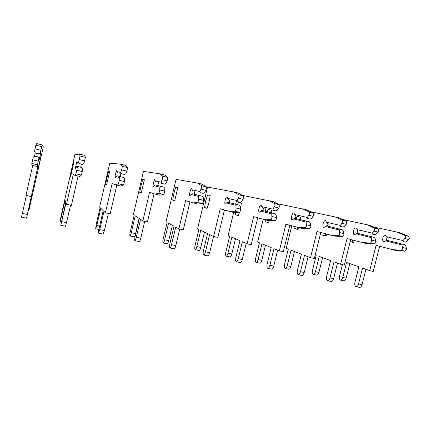 <?xml version="1.0" encoding="UTF-8"?>
<svg xmlns="http://www.w3.org/2000/svg" width="431" height="431" viewBox="0 0 431 431"><rect width="100%" height="100%" fill="white"/><g stroke="black" fill="none" stroke-linecap="round" stroke-linejoin="round"><path stroke-width="0.65" d="M41.231 154.896L38.063 168.968L41.371 154.928M38.758 153.819L39.307 154.012L40.6 153.258L40.988 151.782L39.173 159.809L39.463 158.312L38.623 157.046L38.036 157.024L38.892 158.36L37.422 164.771L37.352 166.528L37.993 166.032L26.539 218.21L31.846 194.968L32.659 193.207L28.909 210.328L43.289 146.885L42.211 144.935L40.099 153.01L38.758 153.819L35.396 153.01L34.485 151.658L35.046 148.846L35.897 145.199L36.77 143.598L42.211 144.935M38.036 157.024L34.674 156.221L33.284 157.019L31.797 163.451L31.905 165.251L37.352 166.528M35.396 153.01L39.307 154.012M38.623 157.046L34.674 156.221M35.283 152.843L34.502 156.318M38.892 158.36L39.463 158.312M40.099 153.01L40.6 153.258M26.339 195.491L21.55 217.176L26.539 218.21M32.708 165.439L25.968 195.41L31.124 196.536M73.356 162.616L73.771 162.708L70.614 176.554L70.253 176.236L71.735 169.394L73.356 162.616L73.771 162.719M77.057 166.237L81.804 167.481L82.693 168.801L81.922 173.068L81.34 175.099L79.897 176.494L74.676 175.272L73.308 174.318L66.476 204.272L66.018 203.049L60.776 225.321L65.792 202.425L65.022 200.345L61.024 217.876L60.092 221.329L60.868 217.1L74.87 154.61L79.509 154.088L80.031 155.995L78.523 162.277L76.912 162.018L77.101 160.515L75.317 168.402L75.786 166.975L77.321 167.524L78.587 166.716L77.057 166.237L75.786 166.975M77.321 167.524L75.958 173.833L74.676 175.272M79.509 154.088L84.724 155.37L85.413 157.31L83.889 163.575L82.52 164.351L79.304 163.575L78.523 162.277M79.304 163.575L82.52 164.351M76.912 162.018L77.736 163.263M81.411 164.125L80.721 167.153M78.113 176.074L71.422 205.355L66.476 204.272M70.598 205.172L65.577 226.318L60.776 225.321M81.804 167.481L78.587 166.716M70.253 176.236L70.673 176.333M108.698 171.118L109.7 171.355L106.565 184.937L105.617 184.484L106.985 177.744L108.698 171.118L109.7 171.344M117 175.783L123.729 177.502L124.645 178.806L124.106 183.03L123.401 184.991L120.696 186.047L115.686 184.877L112.195 183.439L105.406 212.79L103.957 211.368L99.739 229.637L98.532 233.166C98.295 232.869 98.473 231.372 99.06 228.667L103.224 210.646L100.768 208.232L96.792 225.44L95.671 228.786L96.188 224.578L100.111 207.591L99.631 207.117L109.776 163.15L120.486 164.146L122.285 166.328L122.038 168.408L120.685 172.448L116.855 171.651L116.828 170.126C116.257 170.04 114.43 178.122 115.082 177.858L115.734 176.505L119.5 177.577L120.642 176.764L117 175.783L115.734 176.505M119.5 177.577L118.929 181.807L118.239 183.773L115.686 184.877M120.486 164.146L125.491 165.375L127.441 167.589L127.21 169.669L125.83 173.693L124.44 174.436L121.353 173.698L120.685 172.448M121.353 173.698L124.44 174.436M116.855 171.651L117.674 172.874M120.718 173.601L120.044 176.516M116.812 185.141L110.164 213.83L105.406 212.79M108.359 213.437L104.383 230.607L103.117 234.119M123.729 177.502L120.642 176.764M105.617 184.484L106.624 184.721M142.812 179.318L144.358 179.679L141.239 193.018L139.746 192.447L141.007 185.799L142.812 179.318L144.358 179.689M155.375 184.958L163.915 187.108L164.863 188.395L164.534 192.582L163.715 194.467L159.853 195.221L155.047 194.095L149.589 192.21L142.85 220.984L140.49 219.384L136.293 237.298C135.77 239.404 135.302 240.541 134.892 240.719C134.494 240.396 134.58 238.903 135.145 236.247L139.283 218.565L135.259 215.839L131.31 232.735C130.814 234.739 130.383 235.822 130.011 235.989C129.666 235.687 129.758 234.292 130.291 231.803L134.186 215.117L133.4 214.584L143.485 171.398L159.809 173.801L162.783 176.231L162.659 178.299L161.102 182.2L155.225 180.901L155.004 179.366C154.126 179.204 152.337 187.124 153.291 186.941L154.109 185.659L159.923 187.216L160.962 186.402L155.375 184.958L154.109 185.659M159.923 187.216L159.572 191.407L158.77 193.303L155.047 194.095M159.809 173.801L164.615 174.981L167.729 177.443L167.616 179.506L166.037 183.39L164.62 184.112L161.668 183.396L161.102 182.2M161.668 183.396L164.62 184.112M155.225 180.901L156.044 182.103M158.5 182.696L157.832 185.545M154.056 193.756L147.429 221.987L142.85 220.984M144.719 221.389L140.77 238.235C140.242 240.336 139.768 241.473 139.342 241.64L139.288 241.629M139.094 218.442L135.539 233.629C135.043 235.628 134.607 236.705 134.219 236.867L134.176 236.861M163.915 187.108L160.962 186.402M139.746 192.447L141.309 192.808M175.756 187.237L177.809 187.733L174.711 200.824L172.712 200.135L173.871 193.584L175.756 187.237L177.809 187.722M192.269 193.778L202.478 196.326L203.448 197.597L203.319 201.74L202.398 203.561L197.473 204.035L185.589 200.652L178.892 228.866L175.681 227.105L171.516 244.684C170.988 246.747 170.46 247.852 169.933 247.997C169.388 247.647 169.394 246.166 169.933 243.553L174.043 226.2L168.564 223.188L164.642 239.781C164.141 241.748 163.651 242.798 163.177 242.939C162.697 242.615 162.719 241.231 163.23 238.779L167.104 222.385L166.032 221.793L176.053 179.361L197.581 183.073L201.627 185.734L201.616 187.781L199.876 191.553L192.118 189.802L191.714 188.245C190.561 188.018 188.805 195.787 190.033 195.679L191.008 194.462L198.707 196.466L199.645 195.647L192.269 193.778L191.008 194.462M198.707 196.466L198.556 200.614L197.646 202.446L192.851 202.953M197.581 183.073L202.198 184.204L206.374 186.892L206.374 188.94L204.617 192.695L203.179 193.39L200.345 192.705L199.876 191.553M200.345 192.705L203.179 193.39M192.118 189.802L192.932 190.981M194.85 191.445L194.187 194.236M189.915 202.02L183.304 229.836L178.892 228.866M179.754 229.055L175.832 245.584C175.298 247.647 174.765 248.746 174.226 248.886L174.156 248.87M172.362 225.278L168.726 240.649C168.225 242.605 167.729 243.655 167.244 243.79L167.185 243.779M202.478 196.326L199.645 195.647M172.712 200.135L174.792 200.62M207.597 194.893L210.123 195.491C209.708 199.957 208.685 204.246 207.042 208.362L204.569 207.564L205.635 201.105L207.597 194.893L210.118 195.502M227.767 202.263L239.512 205.178L240.498 206.433L240.557 210.538L239.539 212.294L233.634 212.505L220.257 208.787L213.614 236.463L209.617 234.545L205.479 251.801C204.946 253.827 204.359 254.893 203.728 255.012C203.049 254.64 202.969 253.169 203.497 250.605L207.575 233.57L200.744 230.289L196.843 246.591C196.337 248.52 195.798 249.544 195.227 249.657C194.629 249.312 194.575 247.933 195.071 245.525L198.917 229.411L197.581 228.769L207.537 187.065L233.882 191.984L238.925 194.855L239.016 196.892L237.109 200.534L227.611 198.362L227.04 196.795C225.628 196.498 223.904 204.127 225.391 204.084L226.512 202.931L235.946 205.345L236.786 204.526L227.767 202.263L226.512 202.931M235.946 205.345L235.983 209.455L234.976 211.222L229.19 211.465M233.882 191.984L238.321 193.072L243.483 195.97L243.585 198.001L241.656 201.633L240.207 202.301L237.481 201.643L237.109 200.534M237.481 201.643L240.207 202.301M227.611 198.362L228.425 199.521M229.836 199.86L229.179 202.602M224.443 210.042L217.865 237.395L213.614 236.463M213.539 236.43L209.638 252.674C209.105 254.694 208.512 255.761 207.871 255.874L207.785 255.858M204.466 232.077L200.792 247.426C200.286 249.35 199.742 250.368 199.16 250.481L199.09 250.465M239.512 205.178L236.786 204.526M204.569 207.564L207.128 208.162M237.443 204.66L238.381 202.295L241.344 203.006L240.638 208.265M240.579 207.532L241.021 206.12M275.102 213.684L261.946 210.436L275.102 213.684L276.109 214.924L276.449 217.596L276.336 218.986L275.226 220.683L268.427 220.656L253.676 216.626L247.082 243.79L242.357 241.726L238.246 258.67C237.707 260.653 237.072 261.692 236.344 261.789C235.536 261.396 235.385 259.931 235.886 257.409L239.943 240.676L231.846 237.147L227.977 253.175C227.466 255.066 226.878 256.057 226.216 256.154C225.505 255.788 225.386 254.419 225.866 252.043L229.685 236.204L228.101 235.515L233.65 212.505M261.946 210.436L260.701 211.082L271.735 213.878L271.939 217.951L270.84 219.654L264.149 219.654M242.448 195.388L273.076 201.6L279.137 204.687L279.336 206.708L278.798 207.995L277.257 210.22L275.792 210.867L273.173 210.236L272.882 209.164L261.789 206.605L261.062 205.027C259.414 204.671 257.722 212.16 259.446 212.181L260.701 211.082M268.804 200.555L274.757 203.615L274.946 205.635L272.882 209.164M273.173 210.236L275.792 210.867M261.789 206.605L262.598 207.747M263.546 207.974L262.894 210.662M239.464 212.623L239.512 212.294M257.716 217.795L251.176 244.684L247.082 243.79M246.176 243.396L242.265 259.51C241.721 261.493 241.08 262.527 240.336 262.619L240.239 262.598M235.482 238.731L231.797 253.983C231.285 255.869 230.693 256.86 230.019 256.951L229.938 256.93M271.735 213.878L272.484 213.059M238.381 202.295L241.344 202.996M239.571 212.289L238.289 215.645L235.374 214.751L235.595 212.435M235.649 204.208L236.328 201.39M235.374 214.751L238.375 215.452M267.204 211.718L268.163 209.455L271.535 210.269M270.84 212.623L271.508 211.001M309.339 221.863L294.879 218.307L309.339 221.863L310.358 223.086L310.821 225.742L310.74 227.115L309.55 228.753L301.921 228.5L285.904 224.185L279.358 250.853L273.96 248.66L269.881 265.302C269.337 267.247 268.658 268.26 267.834 268.33C266.908 267.915 266.692 266.466 267.177 263.977L271.201 247.545L261.935 243.784L258.088 259.543C257.576 261.401 256.946 262.366 256.203 262.436C255.378 262.053 255.2 260.696 255.664 258.358L259.457 242.782L257.641 242.044L263.163 219.368M294.879 218.307L293.64 218.943L306.145 222.084L306.511 226.113L305.331 227.762L297.805 227.536M277.187 203.696L306.533 209.816L313.429 213.076L313.72 215.074L313.148 216.335L311.494 218.479L310.018 219.104L307.497 218.495L307.287 217.461L294.723 214.546L293.85 212.957C291.981 212.553 290.322 219.907 292.266 219.988L293.64 218.943M302.422 208.803L309.216 212.047L309.49 214.045L307.287 217.461M307.497 218.495L310.018 219.104M294.723 214.546L295.531 215.672M296.038 215.791L295.391 218.431M268.858 221.922L268.96 220.656M289.81 225.284L283.318 251.715L279.358 250.853M277.672 250.169L273.76 266.116C273.216 268.055 272.527 269.063 271.697 269.133L271.584 269.106M265.474 245.223L261.784 260.324C261.272 262.177 260.636 263.142 259.877 263.212L259.785 263.19M306.145 222.084L306.818 221.265M268.163 209.455L271.535 210.258L271.352 212.752M269.386 220.661L268.502 222.687L265.178 221.701L265.291 219.923M265.151 211.212L265.808 208.512M265.178 221.701L268.594 222.498M296 218.576L296.991 216.389L300.746 217.289L300.617 219.708M299.529 219.438L300.531 217.24M342.289 229.739L326.633 225.903L342.289 229.739L343.318 230.946L343.9 233.58L343.846 234.933L342.586 236.522L334.197 236.059L317.011 231.479L310.519 257.668L304.491 255.357L300.445 271.708C299.895 273.62 299.168 274.601 298.263 274.649C297.228 274.213 296.948 272.775 297.412 270.329L301.409 254.177L291.049 250.206L287.235 265.706C286.717 267.532 286.044 268.47 285.22 268.524C284.304 268.12 284.067 266.767 284.514 264.467L288.28 249.15L286.249 248.369L291.787 225.844M326.633 225.903L325.405 226.517L339.267 229.982L339.779 233.974L338.524 235.568L330.227 235.132M310.589 211.734L338.771 217.725L346.432 221.146L346.799 223.129L346.212 224.357L344.45 226.426L342.968 227.029L340.538 226.447L340.398 225.451L326.477 222.202L325.475 220.607C323.401 220.155 321.768 227.374 323.913 227.509L325.405 226.517M334.806 216.755L342.376 220.155L342.731 222.143L340.398 225.451M340.538 226.447L342.968 227.029M326.477 222.202L327.28 223.312M327.388 223.333L326.741 225.925M297.826 229.33L297.643 227.493M320.788 232.524L314.334 258.503L310.519 257.668M308.095 256.741L304.194 272.494C303.645 274.402 302.912 275.377 301.991 275.425L301.872 275.398M294.492 251.526L290.812 266.46C290.295 268.281 289.616 269.219 288.786 269.267L288.678 269.246M339.267 229.982L339.86 229.163M296.991 216.389L300.746 217.278M298.575 227.719L297.735 229.502L294.028 228.43L294.12 226.501M294.028 228.43L297.568 229.254M328.945 226.453L329.025 224.077L327.248 223.657L329.025 224.088M327.307 226.059L328.341 223.926M374.027 237.325L357.272 233.225L374.027 237.325L375.072 238.521L375.762 241.134L375.73 242.464L374.404 244.005L365.31 243.348L347.052 238.526L340.609 264.251L333.998 261.832L329.984 277.898C329.435 279.778 328.664 280.732 327.679 280.759C326.542 280.306 326.202 278.879 326.655 276.47L330.615 260.593L319.247 256.429L315.454 271.67C314.932 273.464 314.226 274.38 313.326 274.412C312.319 273.997 312.028 272.656 312.459 270.388L316.203 255.314L315.217 254.953M357.272 233.225L356.049 233.828L371.166 237.589L371.813 241.543L370.493 243.084L361.485 242.454M342.747 219.503L369.846 225.354L378.219 228.92L378.66 230.887L378.052 232.083L376.193 234.087L374.701 234.669L372.362 234.108L372.287 233.144L357.116 229.594L355.984 227.988C353.727 227.487 352.122 234.588 354.454 234.771L356.049 233.828M366.021 224.416L374.307 227.967L374.744 229.933L372.287 233.144M372.362 234.108L374.701 234.669M357.116 229.594L357.913 230.682M357.735 230.429L357.003 233.37M326.116 235.951L325.4 235.746L325.453 233.812M350.699 239.523L344.299 265.06L340.609 264.251M337.5 263.115L333.61 278.658C333.055 280.533 332.285 281.481 331.288 281.508L331.153 281.481M322.593 257.652L318.918 272.403C318.396 274.197 317.685 275.107 316.78 275.134L316.666 275.113M371.166 237.589L371.689 236.77M326.962 234.227L326.035 236.102L321.968 234.949L322.038 232.869M321.968 234.949L325.4 235.746M404.623 244.641L386.855 240.299L404.623 244.641L405.679 245.815L406.465 248.412L406.46 249.727L405.07 251.214L395.329 250.384L376.08 245.336L369.685 270.614L362.536 268.093L358.554 283.889C357.999 285.731 357.197 286.658 356.135 286.669C354.907 286.2 354.508 284.783 354.945 282.413L358.878 266.8L346.556 262.452L342.796 277.451C342.273 279.218 341.53 280.107 340.565 280.123C339.466 279.692 339.122 278.356 339.542 276.12L342.419 264.65M386.855 240.299L385.637 240.886L401.913 244.921L402.678 248.832L401.299 250.325L391.639 249.517M373.736 227.013L399.828 232.713L408.852 236.414L409.358 238.365L408.733 239.528L406.789 241.468L405.285 242.028L403.033 241.489L403.023 240.557L386.693 236.727L385.449 235.121C383.014 234.572 381.435 241.549 383.946 241.786L385.637 240.886M396.137 231.808L405.081 235.493L405.582 237.443L403.023 240.557M403.033 241.489L405.285 242.028M386.693 236.727L387.485 237.799M387.097 237.244L386.246 240.606M353.522 242.357L352.369 242.039L352.396 239.981M379.609 246.284L373.251 271.395L369.685 270.614M365.93 269.289L362.062 284.622C361.507 286.464 360.693 287.385 359.626 287.396L359.481 287.364M349.81 263.6L346.152 278.162C345.63 279.924 344.881 280.807 343.911 280.823L343.787 280.796M401.913 244.921L402.365 244.097M354.454 240.541L353.442 242.491L350.187 241.581M350.198 241.532L352.369 242.039M37.422 164.771L31.797 163.451M40.681 150.214L35.046 148.846M38.219 161.135L32.584 159.799M41.521 146.578L35.897 145.199M27.331 214.455L22.315 213.404M28.645 211.028L28.247 210.942M81.34 175.099L75.958 173.833M84.67 160.887L79.277 159.578M82.229 171.565L76.831 170.288M85.413 157.31L80.031 155.995M66.595 222.687L61.773 221.674M62.209 218.124L61.024 217.876M123.401 184.991L118.239 183.773M126.795 171.107L121.623 169.857M124.365 181.553L119.198 180.325M127.441 167.589L122.285 166.328M104.383 230.607L99.739 229.637M99.663 226.043L96.792 225.44M163.715 194.467L158.77 193.303M167.163 180.907L162.207 179.705M164.755 191.127L159.799 189.952M167.729 177.443L162.783 176.231M140.77 238.235L136.293 237.298M135.539 233.629L131.31 232.735M202.398 203.561L197.646 202.446M205.889 190.303L201.137 189.15M203.502 200.307L198.745 199.181M206.374 186.892L201.627 185.734M175.832 245.584L171.516 244.684M168.726 240.649L164.642 239.781M239.539 212.294L234.976 211.222M243.068 199.327L238.505 198.217M240.703 209.127L236.134 208.044M243.483 195.97L238.925 194.855M209.638 252.674L205.479 251.801M200.792 247.426L196.843 246.591M275.226 220.683L270.84 219.654M278.798 207.995L274.407 206.934M276.449 217.596L272.058 216.556M279.137 204.687L274.757 203.615M242.265 259.51L238.246 258.67M231.797 253.983L227.977 253.175M309.55 228.753L305.331 227.762M313.148 216.335L308.93 215.311M310.821 225.742L306.597 224.74M313.429 213.076L309.216 212.047M273.76 266.116L269.881 265.302M261.784 260.324L258.088 259.543M342.586 236.522L338.524 235.568M346.212 224.357L342.144 223.371M343.9 233.58L339.838 232.621M346.432 221.146L342.376 220.155M304.194 272.494L300.445 271.708M290.812 266.46L287.235 265.706M374.404 244.005L370.493 243.084M378.052 232.083L374.135 231.135M375.762 241.134L371.845 240.207M378.219 228.92L374.307 227.967M333.61 278.658L329.984 277.898M318.918 272.403L315.454 271.67M405.07 251.214L401.299 250.325M408.733 239.528L404.957 238.612M406.465 248.412L402.689 247.513M408.852 236.414L405.081 235.493M362.062 284.622L358.554 283.889M346.152 278.162L342.796 277.451M27.891 214.579L27.449 214.487M61.417 221.609L60.092 221.329M103.149 234.125L98.532 233.166M98.882 229.464L95.671 228.786M139.342 241.64L134.892 240.719M134.219 236.867L130.011 235.989M174.226 248.886L169.933 247.997M167.244 243.79L163.177 242.939M207.871 255.874L203.728 255.012M199.16 250.481L195.227 249.657M240.336 262.619L236.344 261.789M230.019 256.951L226.216 256.154M271.697 269.133L267.834 268.33M259.877 263.212L256.203 262.436M301.991 275.425L298.263 274.649M288.786 269.267L285.22 268.524M331.288 281.508L327.679 280.759M316.78 275.134L313.326 274.412M359.626 287.396L356.135 286.669M343.911 280.823L340.565 280.123"/></g></svg>
